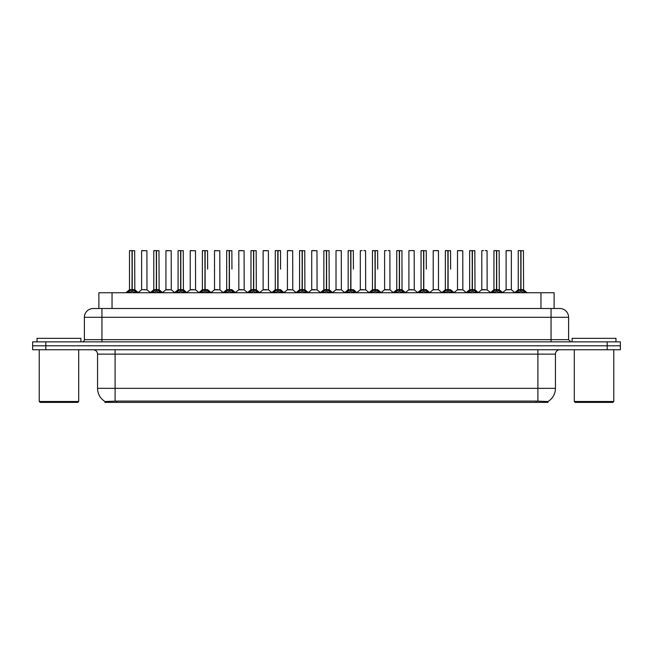<?xml version="1.0" encoding="UTF-8"?>
<svg xmlns="http://www.w3.org/2000/svg" width="653" height="653" viewBox="0 0 653 653"><rect width="100%" height="100%" fill="white"/><g stroke="black" fill="none" stroke-linecap="round" stroke-linejoin="round"><path stroke-width="0.98" d="M96.244 308.518L98.881 308.518L98.881 292.732L554.119 292.732L554.119 308.518M547.981 402.379L105.019 402.379L105.019 401.505M97.558 388.339L115.099 388.339L115.099 354.13L97.558 354.13L97.558 388.339A15.354 15.354 0 0 0 105.068 401.538L116.854 401.089L536.146 401.089L547.932 401.538A15.354 15.354 0 0 0 555.442 388.339L555.442 354.13A4.383 4.383 0 0 1 559.825 349.747M620.35 349.747L620.35 345.796L32.65 345.796L32.65 349.747L45.808 349.747L45.808 345.796L32.65 345.796L32.65 341.854L45.808 341.854L45.808 345.796L620.35 345.796L620.35 349.747L45.808 349.747M568.6 317.293L84.4 317.293A8.775 8.775 0 0 1 93.175 308.518L559.825 308.518A8.775 8.775 0 0 1 568.6 317.293L568.6 339.658L570.787 341.854M84.4 317.293L84.4 339.658A2.196 2.196 0 0 1 82.213 341.854M620.35 341.854L620.35 345.796L620.35 341.854L45.808 341.854M127.629 292.732L129.131 291.148L132.004 289.695L132.004 291.222L132.159 250.621L129.58 250.621L132.086 250.621L132.086 289.663L135.106 291.148L136.616 292.732M132.012 250.621L129.49 250.711L129.49 289.663L132.004 289.695M132.233 289.695L132.233 291.222L132.159 289.663L134.755 289.663L132.233 289.663L132.233 250.621M132.526 289.834L134.828 289.834L134.665 250.621M132.004 250.711L132.159 289.663M132.086 250.621L131.245 250.621M131.718 289.834L129.49 289.663L132.118 289.663M135.106 291.148L135.106 292.732L132.233 291.222M132.004 291.222L129.139 292.732L129.131 291.148M144.933 289.663L144.158 289.663M146.901 250.711L141.636 250.711L146.901 250.711L146.982 289.834L141.644 289.663M143.391 250.621L141.725 250.621M141.636 250.711L141.636 289.663M151.929 292.732L153.431 291.148L156.304 289.695L156.304 291.222L156.459 250.621L153.871 250.621L156.377 250.621L156.377 289.663L159.405 291.148L160.907 292.732M156.304 250.621L153.79 250.711L153.79 289.663L156.304 289.695M156.532 289.695L156.532 291.222L156.459 289.663L159.046 289.663L156.532 289.663L156.532 250.621M156.818 289.834L159.128 289.834L158.965 250.621M156.304 250.711L156.459 289.663M156.377 250.621L155.545 250.621M156.018 289.834L153.79 289.663L156.418 289.663M159.405 291.148L159.405 292.732L156.532 291.222M156.304 291.222L153.439 292.732M176.22 292.732L177.73 291.148L180.603 289.695L180.603 291.222L180.75 250.621L178.171 250.621L180.677 250.621L180.677 289.663L183.705 291.148L185.207 292.732M180.603 250.621L178.081 250.711L178.081 289.663L180.603 289.695M180.832 289.695L180.832 291.222L180.75 289.663L183.346 289.663L180.832 289.663L180.824 250.621M181.118 289.834L183.428 289.834L183.256 250.621M180.603 250.711L180.75 289.663M180.677 250.621L179.836 250.621M180.31 289.834L178.081 289.663L180.718 289.663M183.705 291.148L183.705 292.732L180.832 291.222M180.603 291.222L177.73 292.732L177.73 291.148M200.52 292.732L202.022 291.148L204.895 289.695L204.895 291.222L205.05 250.621L202.471 250.621L204.977 250.621L204.977 289.663L208.005 291.148L209.507 292.732M204.903 250.621L202.381 250.711L202.381 289.663L204.895 289.695M205.124 289.695L205.124 291.222L205.05 289.663L207.646 289.663L205.124 289.663L205.124 250.621M207.646 269.134L207.556 250.621M204.895 250.711L205.05 289.663M204.977 250.621L204.136 250.621M204.609 289.834L202.381 289.663L205.009 289.663M207.997 292.732L205.124 291.222M204.895 291.222L202.03 292.732L202.022 291.148M224.82 292.732L226.322 291.148L229.195 289.695L229.195 291.222L229.35 250.621L226.762 250.621L229.268 250.621L229.268 289.663L232.297 291.148L233.807 292.732M229.203 250.621L226.681 250.711L226.681 289.663L229.195 289.695M229.423 289.695L229.423 291.222L229.35 289.663L231.946 289.663L229.423 289.663L229.423 250.621M231.946 269.134L231.856 250.621M229.195 250.711L229.35 289.663M229.268 250.621L228.436 250.621M226.681 269.134L226.681 289.663L229.309 289.663M232.297 291.148L232.297 292.732L229.423 291.222M229.195 291.222L226.33 292.732M169.233 289.663L168.45 289.663M165.935 250.711L171.2 250.711L171.282 289.834L165.854 289.834L168.564 289.663L165.935 289.663L165.935 250.711L171.2 250.711M167.69 250.621L166.025 250.621M193.525 289.663L192.749 289.663M190.235 250.711L195.492 250.711L195.573 289.834L190.154 289.834L192.864 289.663L190.235 289.663L190.235 250.711L195.492 250.711M191.99 250.621L190.317 250.621M217.824 289.663L217.049 289.663M214.527 250.711L219.792 250.711L219.873 289.834L214.453 289.834L217.163 289.663L214.527 289.663L214.527 250.711L219.792 250.711M216.282 250.621L214.617 250.621M80.89 341.854L80.89 338.344L37.033 338.344L37.033 341.854M39.229 349.747L39.229 401.497L78.703 401.497L78.703 349.747M78.703 401.497L77.821 402.379L40.102 402.379L39.229 401.497M615.967 341.854L615.967 338.344L572.11 338.344L572.11 341.854M574.297 349.747L574.297 401.497L613.771 401.497L613.771 349.747M613.771 401.497L612.898 402.379L575.179 402.379L574.297 401.497M249.111 292.732L250.621 291.148L253.495 289.695L253.495 291.222L253.65 250.621L251.062 250.621L253.568 250.621L253.568 289.663L256.596 291.148L258.098 292.732M253.495 250.621L250.972 250.711L250.972 289.663L253.495 289.695M253.723 289.695L253.723 291.222L253.65 289.663L256.237 289.663L253.723 289.663L253.715 250.621M254.009 289.834L256.319 289.834L256.147 250.621M253.495 250.711L253.65 289.663M253.568 250.621L252.727 250.621M253.201 289.834L250.981 289.663L253.609 289.663M256.596 291.148L256.596 292.732L253.723 291.222M253.495 291.222L250.621 292.732L250.621 291.148M273.411 292.732L274.913 291.148L277.794 289.695M278.023 250.711L280.537 250.711L278.023 250.711L278.023 289.695L280.896 291.148L282.398 292.732M275.272 250.711L277.794 250.621L275.272 250.711L275.272 289.663L277.794 289.663L277.786 291.222L278.015 250.621M278.023 289.695L278.023 291.222L277.941 289.663L280.537 289.663L277.941 289.663M277.794 250.621L277.909 289.663M280.447 250.621L275.362 250.621M280.537 250.711L280.537 269.134M277.794 250.711L277.794 289.663L275.272 289.663L275.272 269.134M277.868 250.621L277.027 250.621M280.888 292.732L278.023 291.222M277.786 291.222L274.921 292.732L274.913 291.148M297.711 292.732L299.213 291.148L302.086 289.695L302.086 291.222L302.241 250.621L299.662 250.621L302.168 250.621L302.168 289.663L305.188 291.148L306.698 292.732M302.094 250.621L299.572 250.711L299.572 289.663L302.086 289.695M302.315 289.695L302.315 291.222L302.241 289.663L304.837 289.663L302.315 289.663L302.315 250.621M302.608 289.834L304.91 289.834L304.747 250.621M302.086 250.711L302.241 289.663M302.168 250.621L301.327 250.621M301.8 289.834L299.572 289.663L302.2 289.663M305.188 291.148L305.188 292.732L302.315 291.222M302.086 291.222L299.221 292.732M242.124 289.663L241.341 289.663M238.827 250.711L244.091 250.711L244.173 289.834L238.745 289.834L241.455 289.663L238.827 289.663L238.827 250.711L244.091 250.711M242.336 250.621L238.916 250.621M266.424 289.663L265.64 289.663M263.126 250.711L268.391 250.711L268.465 289.834L263.045 289.834L265.755 289.663L263.126 289.663L263.126 250.711L268.391 250.711M266.636 250.621L263.216 250.621M290.716 289.663L289.94 289.663M287.426 250.711L292.683 250.711L292.764 289.834L287.344 289.834L290.054 289.663L287.426 289.663L287.426 250.711L292.683 250.711M290.928 250.621L287.508 250.621M322.011 292.732L323.513 291.148L326.386 289.695L326.386 291.222L326.541 250.621L323.953 250.621L326.459 250.621L326.459 289.663L329.487 291.148L330.989 292.732M326.386 250.621L323.872 250.711L323.872 289.663L326.386 289.695M326.614 289.695L326.614 291.222L326.541 289.663L329.128 289.663L326.614 289.663L326.614 250.621M326.9 289.834L329.21 289.834L329.047 250.621M326.386 250.711L326.541 289.663M326.459 250.621L325.627 250.621M326.1 289.834L323.872 289.663L326.5 289.663M329.487 291.148L329.487 292.732L326.614 291.222M326.386 291.222L323.521 292.732L323.513 291.148M346.302 292.732L347.812 291.148L350.685 289.695L350.685 291.222L350.832 250.621L348.253 250.621L350.759 250.621L350.759 289.663L353.787 291.148L355.289 292.732M350.685 250.621L348.163 250.711L348.163 289.663L350.685 289.695M350.914 289.695L350.914 291.222L350.832 289.663L353.428 289.663L350.914 289.663L350.906 250.621M353.428 269.134L353.338 250.621M350.685 250.711L350.832 289.663M350.759 250.621L349.918 250.621M348.163 269.134L348.163 289.663L350.8 289.663M353.779 292.732L350.914 291.222M350.685 291.222L347.812 292.732L347.812 291.148M370.602 292.732L372.104 291.148L374.977 289.695L374.977 291.222L375.132 250.621L377.638 250.621L372.553 250.621L375.059 250.621L375.214 291.222L375.132 289.663L377.728 289.663L375.206 289.663L375.206 250.621M375.206 289.695L378.087 291.148L379.589 292.732M374.985 250.621L372.463 250.711L372.463 289.663L374.977 289.695M377.728 269.134L377.638 250.621M374.977 250.711L375.132 289.663M375.059 250.621L374.218 250.621M372.463 269.134L372.463 289.663L375.091 289.663M378.087 291.148L378.087 292.732L375.214 291.222M374.977 291.222L372.112 292.732M394.902 292.732L396.404 291.148L399.277 289.695L399.277 291.222L399.432 250.621L396.853 250.621L399.35 250.621L399.35 289.663L402.379 291.148L403.889 292.732M399.285 250.621L396.763 250.711L396.763 289.663L399.277 289.695M399.505 289.695L399.505 291.222L399.432 289.663L402.028 289.663L401.938 250.621M402.028 250.711L399.505 250.711L399.505 289.663L402.101 289.834L399.799 289.834M399.277 250.711L399.432 289.663M399.35 250.621L398.518 250.621M396.763 269.134L396.763 289.663L399.391 289.663M402.379 291.148L402.379 292.732L399.505 291.222M399.277 291.222L396.412 292.732L396.404 291.148M419.193 292.732L420.703 291.148L423.577 289.695L423.577 291.222L423.732 250.621L421.144 250.621L423.65 250.621L423.65 289.663L426.678 291.148L428.18 292.732M423.577 250.621L421.054 250.711L421.054 289.663L423.577 289.695M423.805 289.695L423.805 291.222L423.732 289.663L426.319 289.663L423.805 289.663L423.797 250.621M426.319 269.134L426.238 250.621M423.577 250.711L423.732 289.663M423.65 250.621L422.809 250.621M423.283 289.834L421.063 289.663L423.691 289.663M426.67 292.732L423.805 291.222M423.577 291.222L420.703 292.732L420.703 291.148M315.015 289.663L314.24 289.663M311.718 250.711L316.983 250.711L317.064 289.834L311.636 289.834L314.354 289.663L311.718 289.663L311.718 250.711L316.983 250.711M315.228 250.621L311.808 250.621M339.315 289.663L338.532 289.663M341.192 250.621L338.687 250.621M337.772 250.621L336.107 250.621M336.017 250.711L336.017 289.663L338.646 289.663L336.017 289.663L332.573 292.552M341.282 250.711L341.364 289.834L335.936 289.834M363.607 289.663L362.831 289.663M365.492 250.621L363.827 250.621M362.072 250.621L360.399 250.621M360.317 250.711L360.317 289.663L362.946 289.663L360.317 289.663L356.873 292.552M365.574 250.711L365.656 289.834L360.236 289.834M387.906 289.663L387.131 289.663M389.784 250.621L388.119 250.621M386.364 250.621L384.699 250.621M384.609 250.711L384.609 289.663L387.245 289.663L384.617 289.663L381.172 292.552M389.874 250.711L389.955 289.834L384.535 289.834M412.206 289.663L411.423 289.663M414.084 250.621L408.998 250.621M408.909 250.711L408.909 289.663L411.545 289.663L408.909 289.663L405.464 292.552M414.173 250.711L414.255 289.834L408.827 289.834M443.493 292.732L444.995 291.148L447.876 289.695L447.876 291.222L448.023 250.621L445.444 250.621L447.95 250.621L447.95 289.663L450.978 291.148L452.48 292.732M447.876 250.621L445.354 250.711L445.354 289.663L447.876 289.695M448.105 289.695L448.105 291.222L448.023 289.663L450.619 289.663L448.105 289.663L448.097 250.621M450.619 269.134L450.529 250.621M447.876 250.711L448.023 289.663M447.95 250.621L447.109 250.621M447.583 289.834L445.354 289.663L447.991 289.663M450.978 291.148L450.978 292.732L448.105 291.222M447.876 291.222L445.003 292.732M467.793 292.732L469.295 291.148L472.168 289.695L472.168 291.222L472.323 250.621L469.744 250.621L472.25 250.621L472.25 289.663L475.27 291.148L476.78 292.732M472.176 250.621L469.654 250.711L469.654 289.663L472.168 289.695M472.397 289.695L472.397 291.222L472.323 289.663L474.919 289.663L472.397 289.663L472.397 250.621M472.69 289.834L474.992 289.834L474.829 250.621M472.168 250.711L472.323 289.663M472.25 250.621L471.409 250.621M471.882 289.834L469.654 289.663L472.282 289.663M475.27 291.148L475.27 292.732L472.397 291.222M472.168 291.222L469.303 292.732L469.295 291.148M492.093 292.732L493.595 291.148L496.468 289.695L496.468 291.222L496.623 250.621L494.035 250.621L496.541 250.621L496.541 289.663L499.569 291.148L501.071 292.732M496.468 250.621L493.954 250.711L493.954 289.663L496.468 289.695M496.696 289.695L496.696 291.222L496.623 289.663L499.21 289.663L496.696 289.663L496.696 250.621M496.982 289.834L499.292 289.834L499.129 250.621M496.468 250.711L496.623 289.663M496.541 250.621L495.709 250.621M496.182 289.834L493.954 289.663L496.582 289.663M499.561 292.732L496.696 291.222M496.468 291.222L493.603 292.732L493.595 291.148M516.384 292.732L517.894 291.148L520.768 289.695L520.768 291.222L520.914 250.621L518.335 250.621L520.841 250.621L520.841 289.663L523.869 291.148L525.371 292.732M520.768 250.621L518.245 250.711L518.245 289.663L520.768 289.695M520.996 289.695L520.996 291.222L520.914 289.663L523.51 289.663L520.996 289.663L520.988 250.621M521.282 289.834L523.592 289.834L523.42 250.621M520.768 250.711L520.914 289.663M520.841 250.621L520 250.621M520.474 289.834L518.245 289.663L520.882 289.663M523.869 291.148L523.869 292.732L520.996 291.222M520.768 291.222L517.894 292.732L517.894 291.148M436.506 289.663L438.473 289.663L438.473 250.711L433.298 250.621L438.383 250.621M438.473 250.711L433.298 250.621M433.208 250.711L433.208 289.663L435.722 289.663M435.951 289.663L433.208 289.663L429.764 292.552M460.798 289.663L460.022 289.663M457.508 250.711L462.765 250.711L462.846 289.834L457.426 289.834L460.136 289.663L457.508 289.663L457.508 250.711L462.765 250.711M461.01 250.621L457.59 250.621M485.097 289.663L484.322 289.663M486.975 250.621L485.31 250.621M483.555 250.621L481.89 250.621M481.8 250.711L481.8 289.663L484.436 289.663L481.8 289.663L478.355 292.552L474.992 289.834L478.576 292.732M487.065 250.711L487.146 289.834L481.718 289.834M509.397 289.663L508.614 289.663M511.364 250.711L506.099 250.711L511.364 250.711L511.356 289.663M509.609 250.621L506.189 250.621M506.099 250.711L506.099 289.663L508.728 289.663L506.099 289.663L502.655 292.552L499.292 289.834L502.867 292.732M402.028 269.134L402.028 289.663M536.146 402.379L536.146 401.089M116.854 402.379L116.854 401.089M112.038 308.518L112.038 292.732M540.962 308.518L540.962 292.732M537.901 349.747L537.901 354.13L115.099 354.13L115.099 349.747M555.442 354.13L537.901 354.13L537.901 388.339L555.442 388.339M537.901 401.171L537.901 388.339L115.099 388.339L115.099 401.171M607.192 349.747L607.192 341.854M101.95 341.854L101.95 308.518M84.4 339.658L568.6 339.658M551.05 308.518L551.05 341.854M134.755 250.711L132.233 250.711M135.571 291.548L135.571 292.732M128.674 291.548L128.674 292.732M159.046 250.711L156.532 250.711M159.871 291.548L159.871 292.732M153.431 291.148L153.431 292.732M152.965 291.548L152.965 292.732M183.346 250.711L180.832 250.711M184.162 291.548L184.162 292.732M177.265 291.548L177.265 292.732M211.303 292.732L207.646 289.663L205.417 289.834M207.646 250.711L205.124 250.711M208.005 291.148L208.005 292.732M208.462 291.548L208.462 292.732M201.565 291.548L201.565 292.732M228.909 289.834L226.681 289.663M235.602 292.732L231.937 289.663L229.717 289.834M231.946 250.711L229.423 250.711M232.762 291.548L232.762 292.732M226.322 291.148L226.322 292.732M225.856 291.548L225.856 292.732M256.237 250.711L253.723 250.711M257.062 291.548L257.062 292.732M250.156 291.548L250.156 292.732M277.501 289.834L275.272 289.663M284.194 292.732L280.537 289.663L278.309 289.834M280.896 291.148L280.896 292.732M281.353 291.548L281.353 292.732M274.456 291.548L274.456 292.732M304.837 250.711L302.315 250.711M305.653 291.548L305.653 292.732M299.213 291.148L299.213 292.732M298.756 291.548L298.756 292.732M329.128 250.711L326.614 250.711M329.953 291.548L329.953 292.732M323.047 291.548L323.047 292.732M350.392 289.834L348.163 289.663M357.085 292.732L353.428 289.663L351.2 289.834M353.428 250.711L350.914 250.711M353.787 291.148L353.787 292.732M354.244 291.548L354.244 292.732M347.347 291.548L347.347 292.732M374.691 289.834L372.463 289.663M377.728 289.663L375.499 289.834M377.728 250.711L375.206 250.711M378.544 291.548L378.544 292.732M372.104 291.148L372.104 292.732M371.647 291.548L371.647 292.732M398.991 289.834L396.763 289.663M402.844 291.548L402.844 292.732M395.938 291.548L395.938 292.732M429.976 292.732L426.319 289.663L424.091 289.834M426.319 250.711L423.805 250.711M426.678 291.148L426.678 292.732M427.144 291.548L427.144 292.732M420.238 291.548L420.238 292.732M450.619 289.663L448.391 289.834M450.619 250.711L448.105 250.711M451.435 291.548L451.435 292.732M444.995 291.148L444.995 292.732M444.538 291.548L444.538 292.732M474.919 250.711L472.397 250.711M475.735 291.548L475.735 292.732M468.838 291.548L468.838 292.732M499.21 250.711L496.696 250.711M499.569 291.148L499.569 292.732M500.035 291.548L500.035 292.732M493.129 291.548L493.129 292.732M523.51 250.711L520.996 250.711M524.326 291.548L524.326 292.732M517.429 291.548L517.429 292.732M435.837 289.663L433.127 289.834M511.364 289.663L506.018 289.834M97.558 354.13C97.297 351.469 95.836 350.008 93.175 349.747M134.755 289.663L138.412 292.732M129.408 289.834L125.833 292.732L129.408 289.834M141.554 289.834L138.191 292.552L134.828 289.834M146.982 289.834L150.345 292.552L153.708 289.834L150.133 292.732M159.046 289.663L162.703 292.732M183.346 289.663L187.003 292.732M178.008 289.834L174.424 292.732M195.573 289.834L198.936 292.552L202.299 289.834L198.724 292.732M219.873 289.834L223.236 292.552L226.599 289.834L223.024 292.732M165.854 289.834L162.491 292.552M171.282 289.834L174.645 292.552M190.154 289.834L186.791 292.552M214.453 289.834L211.09 292.552L207.727 289.834M244.173 289.834L247.536 292.552L250.899 289.834L247.316 292.732M263.045 289.834L259.682 292.552L256.319 289.834L259.894 292.732M275.191 289.834L271.615 292.732M304.837 289.663L308.494 292.732M299.49 289.834L295.915 292.732M238.745 289.834L235.382 292.552L232.019 289.834M268.465 289.834L271.828 292.552M287.344 289.834L283.982 292.552M292.764 289.834L296.127 292.552M329.128 289.663L332.785 292.732M323.79 289.834L320.215 292.732M348.09 289.834L344.506 292.732M372.381 289.834L368.806 292.732M377.809 289.834L381.385 292.732M396.681 289.834L393.106 292.732M402.101 289.834L405.684 292.732M420.981 289.834L417.398 292.732M311.636 289.834L308.273 292.552M317.064 289.834L320.427 292.552M341.364 289.834L344.727 292.552M365.656 289.834L369.018 292.552M389.955 289.834L393.318 292.552M414.255 289.834L417.618 292.552M445.273 289.834L441.697 292.732M450.701 289.834L454.276 292.732M462.846 289.834L466.209 292.552L469.572 289.834L465.997 292.732M493.872 289.834L490.297 292.732M518.172 289.834L514.588 292.732M523.592 289.834L527.167 292.732M438.547 289.834L441.91 292.552M457.426 289.834L454.064 292.552M487.146 289.834L490.509 292.552M511.446 289.834L514.809 292.552"/></g></svg>
